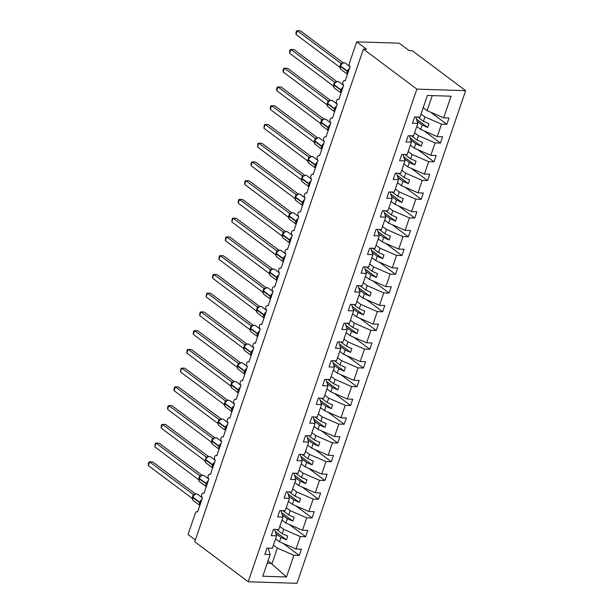 <?xml version="1.0" encoding="UTF-8"?>
<svg xmlns="http://www.w3.org/2000/svg" width="614" height="614" viewBox="0 0 614 614"><rect width="100%" height="100%" fill="white"/><g stroke="black" fill="none" stroke-linecap="round" stroke-linejoin="round"><path stroke-width="0.92" d="M465.642 90.657L412.163 50.624L409.031 50.532L399.223 43.187L356.711 41.844L366.52 49.189L363.396 49.089L194.722 541.732L248.209 581.765L296.969 583.3L465.642 90.657L416.875 89.122L248.209 581.765M421.027 114.004L424.957 116.952L423.468 121.303L417.781 117.044M430.621 112.178L446.846 124.327L441.504 124.158L424.957 116.952M415.808 116.982L417.804 123.414L412.462 123.245L414.619 116.944L419.961 117.113L427.375 95.454L451.075 96.198L443.661 117.857L449.003 118.026L446.846 124.327M443.661 117.857L427.114 110.65L423.184 107.711M195.336 539.952L188.037 534.487L195.359 513.12A2.502 1.658 -88.2 0 1 196.91 511.715A2.502 1.658 -88.2 0 1 197.601 511.969L202.474 497.724A2.502 1.658 91.8 0 1 201.645 494.884A2.502 1.658 91.8 0 1 203.326 492.965A2.502 1.658 91.8 0 1 204.017 493.226L208.89 478.974A2.502 1.658 91.8 0 1 208.062 476.134A2.502 1.658 91.8 0 1 209.742 474.223A2.502 1.658 91.8 0 1 210.433 474.476L215.314 460.231A2.502 1.658 91.8 0 1 214.478 457.392A2.502 1.658 91.8 0 1 216.159 455.473A2.502 1.658 91.8 0 1 216.849 455.734L221.731 441.481A2.502 1.658 91.8 0 1 220.894 438.642A2.502 1.658 91.8 0 1 222.583 436.731A2.502 1.658 91.8 0 1 223.273 436.984L228.147 422.739A2.502 1.658 91.8 0 1 227.318 419.899A2.502 1.658 91.8 0 1 228.999 417.988A2.502 1.658 91.8 0 1 229.69 418.241L234.563 403.989A2.502 1.658 91.8 0 1 233.734 401.149A2.502 1.658 91.8 0 1 235.415 399.238A2.502 1.658 91.8 0 1 236.106 399.491L240.987 385.247A2.502 1.658 91.8 0 1 240.151 382.407A2.502 1.658 91.8 0 1 241.832 380.496A2.502 1.658 91.8 0 1 242.522 380.749L247.404 366.504A2.502 1.658 91.8 0 1 246.567 363.657A2.502 1.658 91.8 0 1 248.248 361.746A2.502 1.658 91.8 0 1 248.946 361.999L253.82 347.754A2.502 1.658 91.8 0 1 252.991 344.914A2.502 1.658 91.8 0 1 254.672 343.003A2.502 1.658 91.8 0 1 255.363 343.257L260.236 329.012A2.502 1.658 91.8 0 1 259.407 326.172A2.502 1.658 91.8 0 1 261.088 324.253A2.502 1.658 91.8 0 1 261.779 324.507L266.66 310.262A2.502 1.658 91.8 0 1 265.824 307.422A2.502 1.658 91.8 0 1 267.504 305.511A2.502 1.658 91.8 0 1 268.195 305.764L273.077 291.52A2.502 1.658 91.8 0 1 272.24 288.68A2.502 1.658 91.8 0 1 273.921 286.761A2.502 1.658 91.8 0 1 274.619 287.014L279.493 272.769A2.502 1.658 91.8 0 1 278.664 269.93A2.502 1.658 91.8 0 1 280.345 268.019A2.502 1.658 91.8 0 1 281.035 268.272L285.909 254.027A2.502 1.658 91.8 0 1 285.08 251.187A2.502 1.658 91.8 0 1 286.761 249.269A2.502 1.658 91.8 0 1 287.452 249.53L292.333 235.277A2.502 1.658 91.8 0 1 291.496 232.437A2.502 1.658 91.8 0 1 293.177 230.526A2.502 1.658 91.8 0 1 293.868 230.78L298.749 216.535A2.502 1.658 91.8 0 1 297.913 213.695A2.502 1.658 91.8 0 1 299.594 211.776A2.502 1.658 91.8 0 1 300.284 212.037L305.166 197.785A2.502 1.658 91.8 0 1 304.329 194.945A2.502 1.658 91.8 0 1 306.018 193.034A2.502 1.658 91.8 0 1 306.708 193.287L311.582 179.042A2.502 1.658 91.8 0 1 310.753 176.203A2.502 1.658 91.8 0 1 312.434 174.292A2.502 1.658 91.8 0 1 313.125 174.545L318.006 160.292A2.502 1.658 91.8 0 1 317.169 157.453A2.502 1.658 91.8 0 1 318.85 155.542A2.502 1.658 91.8 0 1 319.541 155.795L324.422 141.55A2.502 1.658 91.8 0 1 323.586 138.71A2.502 1.658 91.8 0 1 325.267 136.799A2.502 1.658 91.8 0 1 325.957 137.052L330.839 122.808A2.502 1.658 91.8 0 1 330.002 119.96A2.502 1.658 91.8 0 1 331.69 118.049A2.502 1.658 91.8 0 1 332.381 118.302L337.255 104.058A2.502 1.658 91.8 0 1 336.426 101.218A2.502 1.658 91.8 0 1 338.107 99.307A2.502 1.658 91.8 0 1 338.798 99.56L343.671 85.315A2.502 1.658 91.8 0 1 342.842 82.476A2.502 1.658 91.8 0 1 344.523 80.557A2.502 1.658 91.8 0 1 345.214 80.81L350.095 66.565A2.502 1.658 91.8 0 1 349.389 63.219L356.711 41.844M414.611 132.754L418.541 135.694L417.052 140.046L411.365 135.786M424.205 130.928L440.43 143.07L435.08 142.901L418.541 135.694M441.504 124.158L437.237 136.607L442.587 136.768L440.43 143.07M437.237 136.607L420.697 129.4L416.768 126.453M408.187 151.497L412.124 154.444L410.636 158.788L404.948 154.536M417.789 149.67L434.014 161.82L428.664 161.651L412.124 154.444M435.08 142.901L430.821 155.35L436.17 155.519L434.014 161.82M430.821 155.35L414.281 148.143L410.344 145.203M401.771 170.247L405.7 173.186L404.212 177.538L398.524 173.278M411.365 168.42L427.59 180.562L422.248 180.393L405.7 173.186M428.664 161.651L424.404 174.092L429.746 174.261L427.59 180.562M424.404 174.092L407.857 166.893L403.928 163.946M395.355 188.989L399.284 191.936L397.795 196.28L392.108 192.028M404.948 187.163L421.173 199.304L415.831 199.143L399.284 191.936M422.248 180.393L417.988 192.842L423.33 193.011L421.173 199.304M417.988 192.842L401.441 185.635L397.511 182.696M388.938 207.739L392.868 210.679L391.379 215.03L385.692 210.771M398.532 205.913L414.757 218.054L409.408 217.886L392.868 210.679M415.831 199.143L411.564 211.584L416.914 211.753L414.757 218.054M411.564 211.584L395.025 204.385L391.095 201.438M382.514 226.482L386.452 229.429L384.963 233.773L379.275 229.521M392.116 224.655L408.341 236.797L402.991 236.628L386.452 229.429M409.408 217.886L405.148 230.334L410.497 230.503L408.341 236.797M405.148 230.334L388.608 223.128L384.671 220.18M376.098 245.232L380.035 248.171L378.539 252.523L372.851 248.263M385.699 243.405L401.917 255.547L396.575 255.378L380.035 248.171M402.991 236.628L398.732 249.077L404.073 249.246L401.917 255.547M398.732 249.077L382.184 241.87L378.255 238.93M369.682 263.974L373.611 266.921L372.122 271.265L366.435 267.013M379.275 262.147L395.5 274.289L390.159 274.12L373.611 266.921M396.575 255.378L392.315 267.827L397.657 267.996L395.5 274.289M392.315 267.827L375.768 260.62L371.838 257.673M363.265 282.724L367.195 285.663L365.706 290.015L360.019 285.756M372.859 280.89L389.084 293.039L383.742 292.87L367.195 285.663M390.159 274.12L385.891 286.569L391.241 286.738L389.084 293.039M385.891 286.569L369.352 279.362L365.422 276.423M356.841 301.466L360.779 304.414L359.29 308.758L353.603 304.506M366.443 299.64L382.668 311.782L377.318 311.613L360.779 304.414M383.742 292.87L379.475 305.319L384.824 305.488L382.668 311.782M379.475 305.319L362.935 298.112L358.998 295.165M350.425 320.209L354.362 323.156L352.873 327.508L347.186 323.248M360.027 318.382L376.252 330.532L370.902 330.363L354.362 323.156M377.318 311.613L373.059 324.062L378.401 324.23L376.252 330.532M373.059 324.062L356.519 316.855L352.582 313.915M344.009 338.959L347.938 341.898L346.449 346.25L340.762 341.99M353.603 337.132L369.828 349.274L364.486 349.105L347.938 341.898M370.902 330.363L366.642 342.812L371.984 342.973L369.828 349.274M366.642 342.812L350.095 335.605L346.166 332.658M337.593 357.701L341.522 360.648L340.033 365L334.346 360.74M347.186 355.874L363.411 368.024L358.069 367.855L341.522 360.648M364.486 349.105L360.226 361.554L365.568 361.723L363.411 368.024M360.226 361.554L343.679 354.347L339.749 351.408M331.169 376.451L335.106 379.391L333.617 383.742L327.93 379.483M340.77 374.624L356.995 386.766L351.645 386.597L335.106 379.391M358.069 367.855L353.802 380.296L359.152 380.465L356.995 386.766M353.802 380.296L337.263 373.097L333.325 370.15M324.752 395.193L328.69 398.141L327.201 402.485L321.513 398.233M334.354 393.367L350.579 405.516L345.229 405.347L328.69 398.141M351.645 386.597L347.386 399.046L352.735 399.215L350.579 405.516M347.386 399.046L330.846 391.839L326.909 388.9M318.336 413.943L322.266 416.883L320.777 421.235L315.089 416.975M327.93 412.117L344.155 424.259L338.813 424.09L322.266 416.883M345.229 405.347L340.97 417.789L346.311 417.957L344.155 424.259M340.97 417.789L324.422 410.589L320.493 407.642M311.92 432.686L315.849 435.633L314.36 439.977L308.673 435.725M321.513 430.859L337.738 443.001L332.397 442.84L315.849 435.633M338.813 424.09L334.553 436.539L339.895 436.707L337.738 443.001M334.553 436.539L318.006 429.332L314.076 426.392M305.496 451.436L309.433 454.375L307.944 458.727L302.257 454.467M315.097 449.609L331.322 461.751L325.973 461.582L309.433 454.375M332.397 442.84L328.129 455.281L333.479 455.45L331.322 461.751M328.129 455.281L311.59 448.082L307.652 445.135M299.079 470.178L303.017 473.125L301.528 477.469L295.841 473.217M308.681 468.352L324.906 480.493L319.556 480.325L303.017 473.125M325.973 461.582L321.713 474.031L327.062 474.2L324.906 480.493M321.713 474.031L305.173 466.824L301.236 463.877M292.663 488.928L296.593 491.868L295.104 496.219L289.417 491.96M302.257 487.094L318.482 499.243L313.14 499.075L296.593 491.868M319.556 480.325L315.297 492.773L320.638 492.942L318.482 499.243M315.297 492.773L298.749 485.567L294.82 482.627M286.247 507.671L290.176 510.618L288.687 514.962L283 510.71M295.841 505.844L312.065 517.986L306.724 517.817L290.176 510.618M313.14 499.075L308.88 511.523L314.222 511.692L312.065 517.986M308.88 511.523L292.333 504.317L288.403 501.369M279.831 526.421L283.76 529.36L282.271 533.712L276.584 529.452M289.424 524.586L305.649 536.736L300.3 536.567L283.76 529.36M306.724 517.817L302.456 530.266L307.806 530.435L305.649 536.736M302.456 530.266L285.917 523.059L281.987 520.119M417.804 123.414L413.544 135.855L408.203 135.686L406.046 141.987L411.388 142.156L407.128 154.605L401.779 154.436L399.622 160.738L404.971 160.899L400.712 173.348L395.362 173.179L393.206 179.48L398.555 179.649L394.288 192.098L388.946 191.929L386.789 198.222L392.131 198.391L387.871 210.84L382.53 210.671L380.373 216.972L385.715 217.141L381.455 229.59L376.106 229.421L373.949 235.715L379.298 235.883L375.039 248.332L369.689 248.163L367.533 254.465L372.882 254.633L368.615 267.082L363.273 266.913L361.116 273.207L366.458 273.376L362.199 285.825L356.857 285.656L354.7 291.957L360.042 292.126L355.782 304.567L350.433 304.406L348.276 310.699L353.626 310.868L349.366 323.317L344.017 323.148L341.86 329.449L347.209 329.618L342.942 342.059L337.6 341.891L335.444 348.192L340.785 348.361L336.526 360.809L331.184 360.641L329.027 366.942L334.369 367.103L330.109 379.552L324.76 379.383L322.611 385.684L327.953 385.853L323.693 398.302L318.344 398.133L316.187 404.426L321.536 404.595L317.269 417.044L311.927 416.875L309.771 423.176L315.12 423.345L310.853 435.794L305.511 435.625L303.354 441.919L308.696 442.088L304.437 454.537L299.095 454.368L296.938 460.669L302.28 460.838L298.02 473.287L292.671 473.118L290.514 479.411L295.864 479.58L291.604 492.029L286.254 491.86L284.098 498.161L289.447 498.33L285.18 510.771L279.838 510.61L277.681 516.904L283.023 517.072L278.764 529.521L273.422 529.352L271.265 535.654L276.607 535.822L272.347 548.264L266.998 548.095L264.841 554.396L270.191 554.565L262.777 576.224L286.469 576.968L293.883 555.309L277.344 548.102L271.895 564.005L286.469 576.968M409.384 135.725L411.388 142.156M402.968 154.475L404.971 160.899M396.552 173.217L398.555 179.649M390.136 191.967L392.131 198.391M383.712 210.709L385.715 217.141M377.295 229.459L379.298 235.883M370.879 248.202L372.882 254.633M364.463 266.944L366.458 273.376M358.039 285.694L360.042 292.126M351.622 304.437L353.626 310.868M345.206 323.187L347.209 329.618M338.79 341.929L340.785 348.361M332.366 360.679L334.369 367.103M325.95 379.421L327.953 385.853M319.533 398.171L321.536 404.595M313.117 416.914L315.12 423.345M306.701 435.664L308.696 442.088M300.277 454.406L302.28 460.838M293.86 473.156L295.864 479.58M287.444 491.898L289.447 498.33M281.028 510.641L283.023 517.072M274.604 529.391L276.607 535.822M273.407 545.163L277.344 548.102M293.883 555.309L299.233 555.478L301.39 549.185L296.04 549.016L279.5 541.809L275.563 538.862M283.008 543.336L299.233 555.478M268.188 548.133L270.191 554.565M300.3 536.567L296.04 549.016M417.144 121.273L422.186 125.049L420.697 129.4M422.186 125.049L427.628 127.42L428.91 123.667L423.468 121.303M410.72 140.023L415.77 143.799L414.281 148.143M415.77 143.799L421.212 146.163L422.493 142.417L417.052 140.046M404.304 158.765L409.346 162.541L407.857 166.893M409.346 162.541L414.795 164.913L416.077 161.16L410.636 158.788M397.887 177.515L402.93 181.283L401.441 185.635M402.93 181.283L408.371 183.655L409.661 179.91L404.212 177.538M391.471 196.257L396.514 200.034L395.025 204.385M396.514 200.034L401.955 202.405L403.237 198.652L397.795 196.28M385.055 215L390.097 218.776L388.608 223.128M390.097 218.776L395.539 221.147L396.821 217.402L391.379 215.03M378.631 233.75L383.673 237.526L382.184 241.87M383.673 237.526L389.123 239.897L390.404 236.144L384.963 233.773M372.214 252.492L377.257 256.268L375.768 260.62M377.257 256.268L382.699 258.64L383.988 254.894L378.539 252.523M365.798 271.242L370.841 275.018L369.352 279.362M370.841 275.018L376.282 277.39L377.564 273.637L372.122 271.265M359.382 289.985L364.424 293.761L362.935 298.112M364.424 293.761L369.866 296.132L371.148 292.387L365.706 290.015M352.958 308.735L358.008 312.511L356.519 316.855M358.008 312.511L363.45 314.882L364.731 311.129L359.29 308.758M346.542 327.477L351.584 331.253L350.095 335.605M351.584 331.253L357.026 333.625L358.315 329.871L352.873 327.508M340.125 346.227L345.168 350.003L343.679 354.347M345.168 350.003L350.609 352.367L351.891 348.622L346.449 346.25M333.709 364.969L338.751 368.745L337.263 373.097M338.751 368.745L344.193 371.117L345.475 367.364L340.033 365M327.285 383.719L332.335 387.488L330.846 391.839M332.335 387.488L337.777 389.859L339.058 386.114L333.617 383.742M320.869 402.462L325.911 406.238L324.422 410.589M325.911 406.238L331.353 408.609L332.642 404.856L327.201 402.485M314.452 421.204L319.495 424.98L318.006 429.332M319.495 424.98L324.936 427.352L326.218 423.606L320.777 421.235M308.036 439.954L313.079 443.73L311.59 448.082M313.079 443.73L318.52 446.102L319.802 442.349L314.36 439.977M301.612 458.696L306.662 462.472L305.173 466.824M306.662 462.472L312.104 464.844L313.386 461.099L307.944 458.727M295.196 477.446L300.238 481.222L298.749 485.567M300.238 481.222L305.688 483.594L306.969 479.841L301.528 477.469M288.78 496.189L293.822 499.965L292.333 504.317M293.822 499.965L299.264 502.336L300.553 498.591L295.104 496.219M282.363 514.939L287.406 518.715L285.917 523.059M287.406 518.715L292.847 521.086L294.129 517.333L288.687 514.962M275.939 533.681L280.989 537.457L279.5 541.809M280.989 537.457L286.431 539.829L287.713 536.083L282.271 533.712M268.072 560.759L271.895 564.005M432.264 95.607L427.114 110.65M416.875 89.122L363.396 49.089M267.236 563.199L271.511 563.337M275.249 531.463L286.431 539.829M281.673 512.713L292.847 521.086M288.089 493.971L299.264 502.336M294.505 475.221L305.688 483.594M300.921 456.478L312.104 464.844M307.345 437.736L318.52 446.102M313.762 418.986L324.936 427.352M320.178 400.244L331.353 408.609M326.594 381.494L337.777 389.859M333.018 362.751L344.193 371.117M339.435 344.001L350.609 352.367M345.851 325.259L357.026 333.625M352.267 306.509L363.45 314.882M358.683 287.766L369.866 296.132M365.107 269.016L376.282 277.39M371.524 250.274L382.699 258.64M377.94 231.532L389.123 239.897M384.356 212.782L395.539 221.147M390.78 194.039L401.955 202.405M397.197 175.289L408.371 183.655M403.613 156.547L414.795 164.913M410.029 137.797L421.212 146.163M416.453 119.055L427.628 127.42M199.934 505.153L201.369 500.172M194.884 494.354L193.64 495.344L192.765 497.578A3.592 2.441 126.8 0 0 193.303 500.54L199.834 505.429M148.358 465.604L148.404 463.555L148.918 462.058L149.639 461.858L148.358 465.604L192.059 498.315L193.341 494.562L149.639 461.858L152.771 461.951L195.605 494.017M193.303 494.531L194.646 494.462M192.673 497.256L192.558 499.543L193.011 499.834M194.308 494.884L193.341 494.562M192.65 499.727L193.303 500.54M192.412 498.936L192.059 498.315M206.35 486.403L207.793 481.422M201.308 475.604L200.057 476.594L199.182 478.836A3.592 2.441 126.8 0 0 199.719 481.79L206.258 486.687M154.774 446.862L155.334 443.308L156.063 443.108L154.774 446.862L198.476 479.572L199.765 475.819L156.063 443.108L159.187 443.208L202.021 475.274M199.719 475.789L201.07 475.712M199.097 478.513L198.982 480.793L199.427 481.092M200.724 476.142L199.765 475.819M199.074 480.977L199.719 481.79M198.836 480.194L198.476 479.572M212.766 467.661L214.209 462.68M207.724 456.862L206.473 457.852L205.606 460.086A3.592 2.441 126.8 0 0 206.135 463.048L212.674 467.937M161.198 428.111L161.244 426.062L161.758 424.566L162.48 424.366L161.198 428.111L204.899 460.822L206.158 457.039L162.48 424.366L165.603 424.458L208.445 456.524M206.473 457.852L205.759 459.64A3.592 2.441 126.8 0 1 209.551 456.494A3.592 2.441 126.8 0 1 210.594 456.847L209.32 456.409L207.087 457.184A1.834 1.535 -101.6 0 1 206.158 457.039L207.486 456.969M205.513 459.771L205.398 462.05L205.843 462.342M207.148 457.392L206.181 457.077M205.49 462.235L206.135 463.048M205.253 461.452L204.899 460.822M219.183 448.918L220.626 443.937M214.14 438.112L212.897 439.102L212.022 441.343A3.592 2.441 126.8 0 0 212.559 444.298L219.091 449.195M167.614 409.369L167.66 407.312L168.175 405.816L168.896 405.616L167.614 409.369L211.316 442.08L212.574 438.289L168.896 405.616L172.02 405.716L214.862 437.782M212.897 439.102L212.175 440.89A3.592 2.441 126.8 0 1 215.967 437.751A3.592 2.441 126.8 0 1 217.018 438.104L215.737 437.667L213.503 438.442A1.834 1.535 -101.6 0 0 213.511 438.442A1.834 1.535 -101.6 0 1 212.574 438.289L213.902 438.219M211.93 441.021L211.815 443.3L212.26 443.6M213.565 438.649L212.597 438.327M211.907 443.485L212.559 444.298M211.669 442.702L211.316 442.08M225.607 430.168L227.042 425.187M220.556 419.37L219.313 420.36L218.438 422.593A3.592 2.441 126.8 0 0 218.975 425.556L225.507 430.445M174.031 390.619L174.077 388.57L174.591 387.073L175.312 386.874L174.031 390.619L217.732 423.33L218.975 419.546L175.312 386.874L178.444 386.973L221.278 419.032M218.975 419.546L220.319 419.477M218.346 422.279L218.231 424.558L218.684 424.85M219.981 419.899L219.014 419.585M218.323 424.742L218.975 425.556M218.085 423.959L217.732 423.33M232.023 411.426L233.458 406.445M226.973 400.62L225.729 401.61L224.854 403.851A3.592 2.441 126.8 0 0 225.392 406.806L231.931 411.702M180.447 371.877L181.007 368.323L181.736 368.124L180.447 371.877L224.148 404.588L225.438 400.835L181.736 368.124L184.86 368.223L227.694 400.29M225.392 400.804L226.743 400.727M224.77 403.528L224.655 405.816L225.1 406.107M226.397 401.157L225.438 400.835M224.747 405.992L225.392 406.806M224.501 405.209L224.148 404.588M238.439 392.676L239.882 387.695M233.397 381.877L232.146 382.867L231.278 385.101A3.592 2.441 126.8 0 0 231.808 388.063L238.347 392.952M186.871 353.127L186.917 351.078L187.431 349.581L188.153 349.381L186.871 353.127L230.565 385.838L231.823 382.054L188.153 349.381L191.276 349.481L234.118 381.547M232.146 382.867L231.432 384.656A3.592 2.441 126.8 0 1 235.223 381.517A3.592 2.441 126.8 0 1 236.267 381.862L234.993 381.432L232.76 382.207A1.834 1.535 -101.6 0 1 231.823 382.054L233.159 381.985M231.186 384.786L231.071 387.066L231.516 387.357M232.821 382.415L231.854 382.092M231.163 387.25L231.808 388.063M230.925 386.467L230.565 385.838M244.856 373.934L246.298 368.953M239.813 363.135L238.57 364.117L237.695 366.358A3.592 2.441 126.8 0 0 238.232 369.321L244.763 374.21M193.287 334.384L193.333 332.335L193.847 330.831L194.569 330.631L193.287 334.384L236.989 367.095L238.247 363.311L194.569 330.631L197.693 330.731L240.534 362.797M238.57 364.117L237.848 365.906A3.592 2.441 126.8 0 1 241.64 362.767A3.592 2.441 126.8 0 1 242.691 363.12L241.409 362.682L239.176 363.457A1.834 1.535 -101.6 0 0 239.184 363.457A1.834 1.535 -101.6 0 1 238.247 363.311L239.575 363.235M237.603 366.036L237.488 368.323L237.933 368.615M239.237 363.665L238.27 363.342M237.58 368.5L238.232 369.321M237.342 367.717L236.989 367.095M251.279 355.184L252.715 350.203M246.229 344.385L244.986 345.375L244.111 347.608A3.592 2.441 126.8 0 0 244.648 350.571L251.18 355.46M199.703 315.634L199.75 313.585L200.264 312.089L200.985 311.889L199.703 315.634L243.405 348.353L244.687 344.6L200.985 311.889L204.117 311.989L246.951 344.055M244.648 344.569L245.991 344.492M244.019 347.294L243.904 349.573L244.357 349.865M245.654 344.922L244.687 344.6M243.996 349.757L244.648 350.571M243.758 348.975L243.405 348.353M257.696 336.441L259.131 331.46M252.646 325.643L251.402 326.633L250.527 328.866A3.592 2.441 126.8 0 0 251.065 331.829L257.604 336.718M206.12 296.892L206.68 293.346L207.409 293.139L206.12 296.892L249.821 329.603L251.111 325.85L207.409 293.139L210.533 293.239L253.367 325.305M251.065 325.819L252.415 325.742M250.443 328.544L250.328 330.831L250.773 331.123M252.07 326.172L251.111 325.85M250.42 331.007L251.065 331.829M250.174 330.225L249.821 329.603M264.112 317.691L265.555 312.71M259.07 306.893L257.819 307.883L256.951 310.116A3.592 2.441 126.8 0 0 257.481 313.079L264.02 317.968M212.544 278.142L212.59 276.093L213.104 274.596L213.826 274.397L212.544 278.142L256.238 310.861L257.496 307.069L213.826 274.397L216.949 274.496L259.791 306.563M257.819 307.883L257.105 309.671A3.592 2.441 126.8 0 1 260.896 306.532A3.592 2.441 126.8 0 1 261.94 306.877L260.666 306.447L258.433 307.223A1.834 1.535 -101.6 0 1 257.496 307.069L258.832 307M256.859 309.801L256.744 312.081L257.189 312.373M258.494 307.43L257.527 307.107M256.836 312.265L257.481 313.079M256.598 311.482L256.238 310.861M270.528 298.949L271.971 293.968M265.486 288.15L264.243 289.14L263.368 291.374A3.592 2.441 126.8 0 0 263.905 294.336L270.436 299.225M218.96 259.4L219.006 257.35L219.52 255.854L220.242 255.654L218.96 259.4L262.662 292.111L263.92 288.327L220.242 255.654L223.366 255.746L266.207 287.812M264.243 289.14L263.521 290.921A3.592 2.441 126.8 0 1 267.313 287.782A3.592 2.441 126.8 0 1 268.364 288.135L267.082 287.697L264.849 288.473A1.834 1.535 -101.6 0 1 263.92 288.327L265.248 288.258M263.276 291.051L263.16 293.338L263.606 293.63M264.91 288.68L263.943 288.357M263.252 293.523L263.905 294.336M263.015 292.732L262.662 292.111M276.952 280.199L278.388 275.218M271.902 269.4L270.659 270.39L269.784 272.631A3.592 2.441 126.8 0 0 270.321 275.586L276.853 280.475M225.376 240.657L225.422 238.6L225.937 237.104L226.658 236.904L225.376 240.657L269.078 273.368L270.36 269.615L226.658 236.904L229.789 237.004L272.624 269.07M270.313 269.584L271.664 269.508M269.692 272.309L269.577 274.588L270.03 274.88M271.327 269.937L270.36 269.615M269.669 274.773L270.321 275.586M269.431 273.99L269.078 273.368M283.369 261.457L284.804 256.475M278.319 250.658L277.075 251.648L276.2 253.881A3.592 2.441 126.8 0 0 276.737 256.844L283.269 261.733M231.793 221.907L232.353 218.361L233.082 218.162L231.793 221.907L275.494 254.618L276.784 250.865L233.082 218.162L236.206 218.254L279.04 250.32M276.737 250.834L278.088 250.765M276.116 253.567L276.001 255.846L276.446 256.138M277.743 251.187L276.784 250.865M276.093 256.03L276.737 256.844M275.847 255.24L275.494 254.618M289.785 242.714L291.228 237.733M284.743 231.908L283.491 232.898L282.617 235.139A3.592 2.441 126.8 0 0 283.154 238.094L289.693 242.99M238.217 203.165L238.263 201.108L238.777 199.611L239.498 199.412L238.217 203.165L281.91 235.876L283.169 232.084L239.498 199.412L242.622 199.512L285.464 231.578M283.491 232.898L282.778 234.686A3.592 2.441 126.8 0 1 286.569 231.547A3.592 2.441 126.8 0 1 287.613 231.892L286.339 231.463L284.105 232.238A1.834 1.535 -101.6 0 1 283.169 232.084L284.505 232.015M282.532 234.817L282.417 237.096L282.862 237.395M284.167 232.445L283.2 232.123M282.509 237.28L283.154 238.094M282.271 236.497L281.91 235.876M296.201 223.964L297.644 218.983M291.159 213.165L289.915 214.156L289.041 216.389A3.592 2.441 126.8 0 0 289.578 219.351L296.109 224.24M244.633 184.415L244.679 182.366L245.193 180.869L245.915 180.669L244.633 184.415L288.334 217.126L289.593 213.342L245.915 180.669L249.038 180.762L291.88 212.828M289.915 214.156L289.194 215.944A3.592 2.441 126.8 0 1 292.985 212.805A3.592 2.441 126.8 0 1 294.029 213.15L292.755 212.713L290.522 213.488A1.834 1.535 -101.6 0 1 289.593 213.342L290.921 213.273M288.948 216.074L288.833 218.354L289.278 218.645M290.583 213.695L289.616 213.38M288.925 218.538L289.578 219.351M288.687 217.755L288.334 217.126M302.625 205.222L304.06 200.241M297.575 194.415L296.332 195.405L295.457 197.647A3.592 2.441 126.8 0 0 295.994 200.601L302.525 205.498M251.049 165.673L251.095 163.616L251.61 162.119L252.331 161.919L251.049 165.673L294.751 198.383L296.032 194.63L252.331 161.919L255.462 162.019L298.297 194.085M295.986 194.6L297.337 194.523M295.365 197.324L295.25 199.604L295.702 199.903M296.999 194.953L296.032 194.63M295.342 199.788L295.994 200.601M295.104 199.005L294.751 198.383M309.042 186.472L310.477 181.491M303.991 175.673L302.748 176.663L301.873 178.897A3.592 2.441 126.8 0 0 302.41 181.859L308.942 186.748M257.466 146.923L258.026 143.377L258.747 143.177L257.466 146.923L301.167 179.633L302.41 175.85L258.747 143.177L261.879 143.277L304.713 175.335M302.41 175.85L303.753 175.781M301.789 178.582L301.674 180.861L302.119 181.153M303.416 176.21L302.449 175.888M301.766 181.046L302.41 181.859M301.52 180.263L301.167 179.633M315.458 167.729L316.901 162.748M310.415 156.923L309.164 157.913L308.289 160.154A3.592 2.441 126.8 0 0 308.827 163.109L315.366 168.006M263.882 128.18L264.45 124.627L265.171 124.427L263.882 128.18L307.583 160.891L308.842 157.107L265.171 124.427L268.295 124.527L311.137 156.593M310.047 157.115L309.778 157.253A1.834 1.535 -101.6 0 1 308.842 157.107L310.177 157.03M308.205 159.832L308.09 162.119L308.535 162.411M309.84 157.46L308.873 157.138M308.182 162.296L308.827 163.109M307.944 161.513L307.583 160.891M321.874 148.979L323.317 143.998M316.832 138.181L315.588 139.171L314.713 141.404A3.592 2.441 126.8 0 0 315.251 144.367L321.782 149.256M270.306 109.43L270.352 107.381L270.866 105.884L271.588 105.685L270.306 109.43L314.007 142.149L315.289 138.396L271.588 105.685L274.711 105.785L317.553 137.851M315.243 138.365L316.594 138.288M314.621 141.09L314.506 143.369L314.951 143.661M316.256 138.718L315.289 138.396M314.598 143.553L315.251 144.367M314.36 142.77L314.007 142.149M328.298 130.237L329.733 125.256M323.248 119.438L322.005 120.421L321.13 122.662A3.592 2.441 126.8 0 0 321.667 125.624L328.198 130.513M276.722 90.688L276.768 88.639L277.282 87.134L278.004 86.935L276.722 90.688L320.424 123.399L321.705 119.646L278.004 86.935L281.128 87.034L323.969 119.101M321.659 119.615L323.01 119.538M320.915 124.581L321.375 124.918M322.672 119.968L321.705 119.646M321.015 124.803L321.667 125.624M320.777 124.02L320.424 123.399M334.714 111.487L336.15 106.506M329.664 100.688L328.421 101.678L327.546 103.912A3.592 2.441 126.8 0 0 328.083 106.874L334.615 111.763M283.138 71.938L283.184 69.889L283.699 68.392L284.42 68.192L283.138 71.938L326.84 104.656L328.122 100.903L284.42 68.192L287.552 68.292L330.386 100.358M328.083 100.873L329.426 100.796M327.462 103.597L327.346 105.877L327.792 106.168M329.089 101.226L328.122 100.903M327.439 106.061L328.083 106.874M327.193 105.278L326.84 104.656M341.131 92.745L342.574 87.764M336.088 81.946L334.837 82.936L333.962 85.169A3.592 2.441 126.8 0 0 334.5 88.132L341.039 93.021M289.555 53.195L289.608 51.146L290.123 49.65L290.844 49.442L289.555 53.195L333.256 85.906L334.515 82.123L290.844 49.442L293.968 49.542L336.81 81.608M334.837 82.936L334.116 84.717A3.592 2.441 126.8 0 1 337.915 81.578A3.592 2.441 126.8 0 1 338.959 81.931L337.685 81.493L335.451 82.268A1.834 1.535 -101.6 0 1 334.515 82.123L335.85 82.046M333.747 87.096L334.208 87.426M335.513 82.476L334.546 82.153M333.855 87.311L334.5 88.132M333.617 86.528L333.256 85.906M347.547 73.995L348.99 69.014M342.505 63.196L341.261 64.186L340.386 66.427A3.592 2.441 126.8 0 0 340.923 69.382L347.455 74.271M295.979 34.445L296.025 32.396L296.539 30.9L297.26 30.7L295.979 34.445L339.68 67.164L340.962 63.411L297.26 30.7L300.384 30.8L343.226 62.866M340.916 63.38L342.267 63.303M340.294 66.105L340.179 68.384L340.624 68.676M341.929 63.733L340.962 63.411M340.271 68.568L340.923 69.382M340.033 67.786L339.68 67.164M200.786 502.659A1.834 0.576 18.9 0 0 200.578 502.613L199.788 502.267A3.592 2.441 -53.2 0 1 201.799 499.689M193.318 494.531A1.834 1.535 -101.6 0 0 194.254 494.677L196.48 493.902L197.762 494.339A3.592 2.441 126.8 0 0 196.71 493.986A3.592 2.441 126.8 0 0 192.919 497.125L193.64 495.344M199.857 505.368A3.592 2.441 -53.2 0 1 199.634 502.72L199.788 502.267L192.919 497.125L192.765 497.578L200.425 503.058A1.834 0.576 18.9 0 1 200.632 503.112M207.202 483.916A1.834 0.576 18.9 0 0 207.002 483.863L206.204 483.525A3.592 2.441 -53.2 0 1 208.223 480.946M199.734 475.781A1.834 1.535 -101.6 0 0 200.671 475.934L202.904 475.159L204.178 475.589A3.592 2.441 126.8 0 0 203.134 475.244A3.592 2.441 126.8 0 0 199.335 478.383L200.057 476.594M206.273 486.626A3.592 2.441 -53.2 0 1 206.051 483.978L206.204 483.525L199.335 478.383L199.182 478.836L206.849 484.316A1.834 0.576 18.9 0 1 207.048 484.369M213.618 465.174A1.834 0.576 18.9 0 0 213.419 465.12L212.628 464.775A3.592 2.441 -53.2 0 1 214.639 462.196M212.69 467.883A3.592 2.441 -53.2 0 1 212.475 465.228L212.628 464.775L205.759 459.64L205.606 460.086L213.265 465.573A1.834 0.576 18.9 0 1 213.465 465.619M220.042 446.424A1.834 0.576 18.9 0 0 219.835 446.37L219.044 446.033A3.592 2.441 -53.2 0 1 221.055 443.454M219.114 449.133A3.592 2.441 -53.2 0 1 218.891 446.485L219.044 446.033L212.175 440.89L212.022 441.343L219.682 446.823A1.834 0.576 18.9 0 1 219.881 446.877M226.459 427.682A1.834 0.576 18.9 0 0 226.251 427.628L225.461 427.29A3.592 2.441 -53.2 0 1 227.472 424.704M218.991 419.546A1.834 1.535 -101.6 0 0 219.927 419.7L222.153 418.917L223.435 419.354A3.592 2.441 126.8 0 0 222.383 419.009A3.592 2.441 126.8 0 0 218.592 422.148L219.313 420.36M225.53 430.391A3.592 2.441 -53.2 0 1 225.307 427.735L225.461 427.29L218.592 422.148L218.438 422.593L226.098 428.081A1.834 0.576 18.9 0 1 226.305 428.127M232.875 408.932A1.834 0.576 18.9 0 0 232.675 408.886L231.877 408.54A3.592 2.441 -53.2 0 1 233.896 405.961M225.407 400.796A1.834 1.535 -101.6 0 0 226.343 400.95L228.569 400.174L229.851 400.612A3.592 2.441 126.8 0 0 228.799 400.259A3.592 2.441 126.8 0 0 225.008 403.398L225.729 401.61M231.946 411.641A3.592 2.441 -53.2 0 1 231.724 408.993L231.877 408.54L225.008 403.398L224.854 403.851L232.522 409.331A1.834 0.576 18.9 0 1 232.721 409.384M239.291 390.189A1.834 0.576 18.9 0 0 239.092 390.136L238.301 389.798A3.592 2.441 -53.2 0 1 240.312 387.211M238.362 392.899A3.592 2.441 -53.2 0 1 238.148 390.243L238.301 389.798L231.432 384.656L231.278 385.101L238.938 390.588A1.834 0.576 18.9 0 1 239.138 390.634M245.707 371.439A1.834 0.576 18.9 0 0 245.508 371.393L244.717 371.048A3.592 2.441 -53.2 0 1 246.728 368.469M244.786 374.149A3.592 2.441 -53.2 0 1 244.564 371.501L244.717 371.048L237.848 365.906L237.695 366.358L245.354 371.838A1.834 0.576 18.9 0 1 245.554 371.892M252.131 352.697A1.834 0.576 18.9 0 0 251.924 352.643L251.134 352.306A3.592 2.441 -53.2 0 1 253.145 349.719M244.664 344.561A1.834 1.535 -101.6 0 0 245.6 344.715L247.826 343.94L249.107 344.37A3.592 2.441 126.8 0 0 248.056 344.024A3.592 2.441 126.8 0 0 244.265 347.163L244.986 345.375M251.203 355.406A3.592 2.441 -53.2 0 1 250.98 352.751L251.134 352.306L244.265 347.163L244.111 347.608L251.771 353.096A1.834 0.576 18.9 0 1 251.978 353.142M258.548 333.947A1.834 0.576 18.9 0 0 258.348 333.901L257.55 333.555A3.592 2.441 -53.2 0 1 259.568 330.977M251.08 325.819A1.834 1.535 -101.6 0 0 252.016 325.965L254.242 325.19L255.524 325.627A3.592 2.441 126.8 0 0 254.472 325.274A3.592 2.441 126.8 0 0 250.681 328.413L251.402 326.633M257.619 336.656A3.592 2.441 -53.2 0 1 257.396 334.008L257.55 333.555L250.681 328.413L250.527 328.866L258.195 334.346A1.834 0.576 18.9 0 1 258.394 334.4M264.964 315.205A1.834 0.576 18.9 0 0 264.764 315.151L263.974 314.813A3.592 2.441 -53.2 0 1 265.985 312.234M264.035 317.914A3.592 2.441 -53.2 0 1 263.82 315.258L263.974 314.813L257.105 309.671L256.951 310.116L264.611 315.604A1.834 0.576 18.9 0 1 264.811 315.65M271.38 296.455A1.834 0.576 18.9 0 0 271.181 296.409L270.39 296.063A3.592 2.441 -53.2 0 1 272.401 293.484M270.459 299.164A3.592 2.441 -53.2 0 1 270.237 296.516L270.39 296.063L263.521 290.921L263.368 291.374L271.027 296.854A1.834 0.576 18.9 0 1 271.227 296.907M277.804 277.712A1.834 0.576 18.9 0 0 277.597 277.658L276.807 277.321A3.592 2.441 -53.2 0 1 278.817 274.742M270.337 269.577A1.834 1.535 -101.6 0 0 271.273 269.73L273.499 268.955L274.78 269.385A3.592 2.441 126.8 0 0 273.729 269.039A3.592 2.441 126.8 0 0 269.937 272.179L270.659 270.39M276.876 280.421A3.592 2.441 -53.2 0 1 276.653 277.774L276.807 277.321L269.937 272.179L269.784 272.631L277.444 278.111A1.834 0.576 18.9 0 1 277.651 278.165M284.221 258.962A1.834 0.576 18.9 0 0 284.021 258.916L283.223 258.571A3.592 2.441 -53.2 0 1 285.241 255.992M276.753 250.834A1.834 1.535 -101.6 0 0 277.689 250.98L279.915 250.205L281.197 250.642A3.592 2.441 126.8 0 0 280.145 250.289A3.592 2.441 126.8 0 0 276.354 253.436L277.075 251.648M283.292 261.671A3.592 2.441 -53.2 0 1 283.069 259.024L283.223 258.571L276.354 253.436L276.2 253.881L283.868 259.369A1.834 0.576 18.9 0 1 284.067 259.415M290.637 240.22A1.834 0.576 18.9 0 0 290.437 240.166L289.647 239.828A3.592 2.441 -53.2 0 1 291.658 237.25M289.708 242.929A3.592 2.441 -53.2 0 1 289.486 240.281L289.647 239.828L282.778 234.686L282.617 235.139L290.284 240.619A1.834 0.576 18.9 0 1 290.483 240.673M297.053 221.477A1.834 0.576 18.9 0 0 296.854 221.424L296.063 221.086A3.592 2.441 -53.2 0 1 298.074 218.5M296.132 224.187A3.592 2.441 -53.2 0 1 295.91 221.531L296.063 221.086L289.194 215.944L289.041 216.389L296.7 221.877A1.834 0.576 18.9 0 1 296.9 221.923M303.477 202.727A1.834 0.576 18.9 0 0 303.27 202.681L302.479 202.336A3.592 2.441 -53.2 0 1 304.49 199.757M296.009 194.592A1.834 1.535 -101.6 0 0 296.946 194.745L299.171 193.97L300.453 194.408A3.592 2.441 126.8 0 0 299.402 194.055A3.592 2.441 126.8 0 0 295.61 197.194L296.332 195.405M302.548 205.437A3.592 2.441 -53.2 0 1 302.326 202.789L302.479 202.336L295.61 197.194L295.457 197.647L303.116 203.127A1.834 0.576 18.9 0 1 303.324 203.18M309.893 183.985A1.834 0.576 18.9 0 0 309.694 183.931L308.896 183.594A3.592 2.441 -53.2 0 1 310.907 181.007M302.426 175.85A1.834 1.535 -101.6 0 0 303.362 176.003L305.588 175.228L306.87 175.658A3.592 2.441 126.8 0 0 305.818 175.312A3.592 2.441 126.8 0 0 302.027 178.451L302.748 176.663M308.965 186.694A3.592 2.441 -53.2 0 1 308.742 184.039L308.896 183.594L302.027 178.451L301.873 178.897L309.54 184.384A1.834 0.576 18.9 0 1 309.74 184.43M316.31 165.235A1.834 0.576 18.9 0 0 316.11 165.189L315.32 164.844A3.592 2.441 -53.2 0 1 317.331 162.265M310.055 157.115L312.012 156.478L313.286 156.915A3.592 2.441 126.8 0 0 312.242 156.562A3.592 2.441 126.8 0 0 308.451 159.701L309.164 157.913M315.381 167.944A3.592 2.441 -53.2 0 1 315.159 165.296L315.32 164.844L308.451 159.701L308.289 160.154L315.957 165.634A1.834 0.576 18.9 0 1 316.156 165.688M322.726 146.493A1.834 0.576 18.9 0 0 322.527 146.439L321.736 146.101A3.592 2.441 -53.2 0 1 323.747 143.515M315.266 138.357A1.834 1.535 -101.6 0 0 316.195 138.511L318.428 137.736L319.702 138.165A3.592 2.441 126.8 0 0 318.658 137.82A3.592 2.441 126.8 0 0 314.867 140.959L315.588 139.171M321.805 149.202A3.592 2.441 -53.2 0 1 321.582 146.546L321.736 146.101L314.867 140.959L314.713 141.404L322.373 146.892A1.834 0.576 18.9 0 1 322.573 146.938M329.15 127.743A1.834 0.576 18.9 0 0 328.943 127.697L328.152 127.351A3.592 2.441 -53.2 0 1 330.163 124.772M321.682 119.615A1.834 1.535 -101.6 0 0 322.619 119.761L324.844 118.986L326.126 119.423A3.592 2.441 126.8 0 0 325.075 119.07A3.592 2.441 126.8 0 0 321.283 122.209L322.005 120.428M328.221 130.452A3.592 2.441 -53.2 0 1 327.999 127.804L328.152 127.351L321.283 122.209L321.13 122.662L328.789 128.142A1.834 0.576 18.9 0 1 328.997 128.196M321.038 122.34L320.93 124.627M335.566 109A1.834 0.576 18.9 0 0 335.367 108.947L334.569 108.609A3.592 2.441 -53.2 0 1 336.579 106.022M328.099 100.865A1.834 1.535 -101.6 0 0 329.035 101.018L331.261 100.243L332.542 100.673A3.592 2.441 126.8 0 0 331.491 100.328A3.592 2.441 126.8 0 0 327.699 103.467L328.421 101.678M334.638 111.71A3.592 2.441 -53.2 0 1 334.415 109.054L334.569 108.609L327.699 103.467L327.546 103.912L335.206 109.399A1.834 0.576 18.9 0 1 335.413 109.445M341.983 90.25A1.834 0.576 18.9 0 0 341.783 90.204L340.985 89.859A3.592 2.441 -53.2 0 1 343.003 87.28M341.054 92.96A3.592 2.441 -53.2 0 1 340.831 90.312L340.985 89.859L334.116 84.717L333.962 85.169L341.63 90.649A1.834 0.576 18.9 0 1 341.829 90.703M333.878 84.847L333.763 87.134M348.399 71.508A1.834 0.576 18.9 0 0 348.199 71.454L347.409 71.117A3.592 2.441 -53.2 0 1 349.42 68.538M340.939 63.372A1.834 1.535 -101.6 0 0 341.868 63.526L344.101 62.751L345.375 63.181A3.592 2.441 126.8 0 0 344.331 62.835A3.592 2.441 126.8 0 0 340.54 65.974L341.261 64.186M347.47 74.217A3.592 2.441 -53.2 0 1 347.255 71.562L347.409 71.117L340.54 65.974L340.386 66.427L348.046 71.907A1.834 0.576 18.9 0 1 348.245 71.961M344.523 80.557L345.291 80.58M338.107 99.307L338.874 99.33M331.69 118.049L332.458 118.072M325.267 136.799L326.042 136.822M318.85 155.542L319.618 155.565M312.434 174.292L313.201 174.315M306.018 193.034L306.785 193.057M299.594 211.776L300.369 211.807M293.177 230.526L293.952 230.549M286.761 249.269L287.529 249.299M280.345 268.019L281.112 268.042M273.921 286.761L274.696 286.784M267.504 305.511L268.28 305.534M261.088 324.253L261.856 324.276M254.672 343.003L255.439 343.026M248.248 361.746L249.023 361.769M241.832 380.496L242.607 380.519M235.415 399.238L236.183 399.261M228.999 417.988L229.766 418.011M222.583 436.731L223.35 436.754M216.159 455.473L216.934 455.504M209.742 474.223L210.51 474.246M203.326 492.965L204.094 492.988M196.91 511.715L197.677 511.738M197.762 494.339L202.436 497.839M204.178 475.589L208.852 479.089M210.594 456.847L215.268 460.346M217.018 438.104L221.692 441.596M223.435 419.354L228.109 422.854M229.851 400.612L234.525 404.112M236.267 381.862L240.941 385.362M242.691 363.12L247.365 366.619M249.107 344.37L253.782 347.869M255.524 325.627L260.198 329.127M261.94 306.877L266.614 310.377M268.364 288.135L273.038 291.635M274.78 269.385L279.454 272.885M281.197 250.642L285.871 254.142M287.613 231.892L292.287 235.392M294.029 213.15L298.711 216.65M300.453 194.408L305.127 197.908M306.87 175.658L311.544 179.158M313.286 156.915L317.96 160.415M319.702 138.165L324.384 141.665M326.126 119.423L330.8 122.923M332.542 100.673L337.216 104.173M338.959 81.931L343.633 85.43M345.375 63.181L350.057 66.68"/></g></svg>
